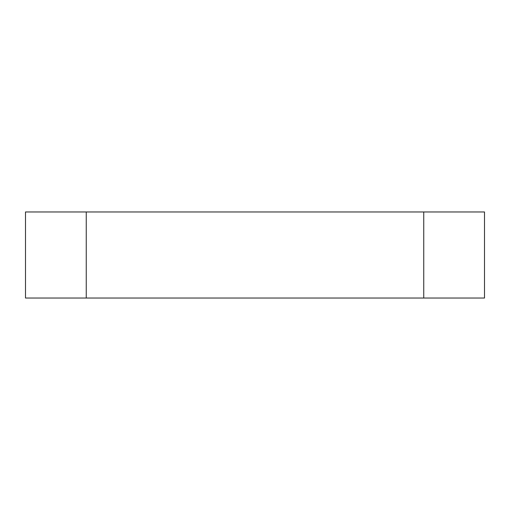 <?xml version="1.0" encoding="UTF-8"?>
<svg xmlns="http://www.w3.org/2000/svg" width="510" height="510" viewBox="0 0 510 510"><rect width="100%" height="100%" fill="white"/><g stroke="black" fill="none" stroke-linecap="round" stroke-linejoin="round"><path stroke-width="0.76" d="M484.5 298.031L484.5 211.969L25.5 211.969L25.5 298.031L484.5 298.031M423.753 298.031L423.753 211.969M86.247 298.031L86.247 211.969"/></g></svg>
